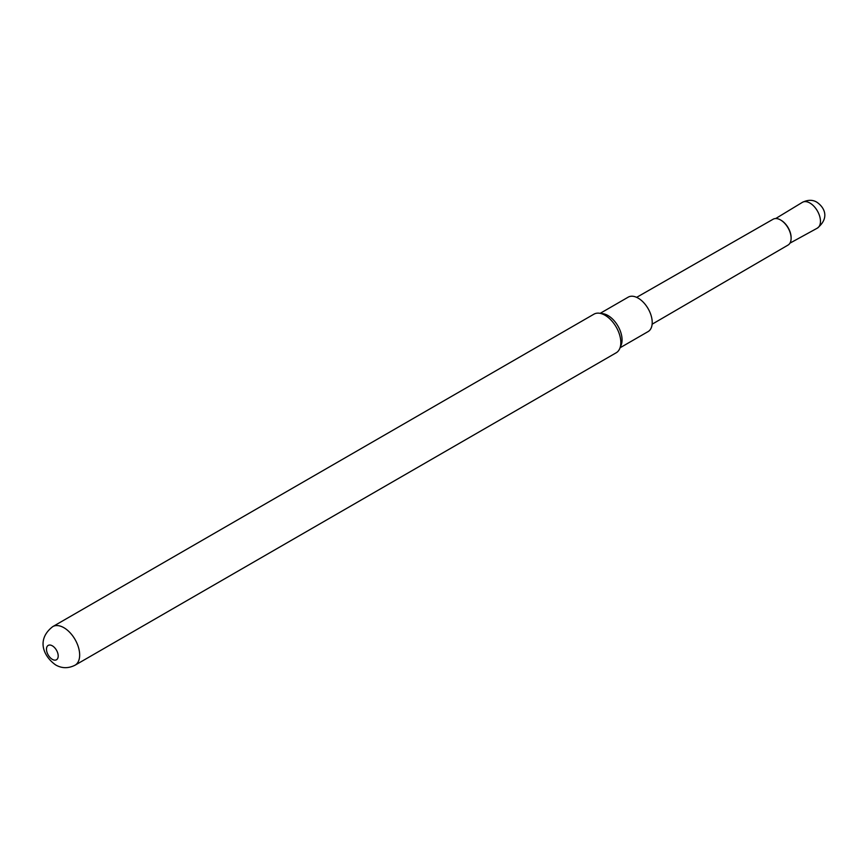 <?xml version="1.0" encoding="UTF-8"?>
<svg xmlns="http://www.w3.org/2000/svg" width="868" height="868" viewBox="0 0 868 868"><rect width="100%" height="100%" fill="white"/><g stroke="black" fill="none" stroke-linecap="round" stroke-linejoin="round"><path stroke-width="1.3" d="M636.635 297.355L773.117 219.224A14.919 8.615 60 0 1 780.571 219.973L781.091 220.277A14.181 8.181 60 0 1 791.117 237.637A14.181 8.181 60 0 1 791.117 237.93M781.091 220.277L780.571 219.973A14.919 8.615 60 0 1 791.117 238.244A14.919 8.615 60 0 1 788.046 245.069L652.139 324.198M620.067 347.775L648.103 331.587A19.877 11.479 -120 0 0 652.215 322.484A19.877 11.479 -120 0 0 643.546 302.476A19.877 11.479 -120 0 0 628.215 297.149L600.189 313.337M75.049 665.203L616.204 352.777A22.286 12.868 -120 0 0 619.785 348.469L621.141 345.149A19.877 11.479 -120 0 0 622.063 339.898A19.877 11.479 -120 0 0 602.989 313.717L599.441 313.229A22.286 12.868 -120 0 0 593.918 314.183L52.774 626.609A22.286 12.868 60 0 1 63.917 627.716A22.286 12.868 60 0 1 78.467 647.354A22.286 12.868 60 0 1 75.049 665.203C68.29 668.588 61.812 668.49 55.628 664.921C42.955 655.904 36.445 639.195 52.774 626.609M619.785 348.469A22.286 12.868 -120 0 0 620.826 342.578A22.286 12.868 -120 0 0 605.061 315.279A22.286 12.868 -120 0 0 599.441 313.229M52.34 659.355A8.289 4.785 -120 0 0 58.199 655.969A8.289 4.785 -120 0 0 52.34 645.825A8.289 4.785 -120 0 0 46.481 649.21A8.289 4.785 -120 0 0 52.34 659.355M809.92 203.036A14.908 8.604 60 0 1 819.685 216.262A14.908 8.604 60 0 1 817.276 228.175C830.253 217.564 824.047 207.072 816.929 202.255C812.763 199.651 807.913 199.683 802.368 202.352A14.908 8.604 60 0 1 809.92 203.036M789.934 243.159L817.276 228.175M791.117 237.637L791.117 238.244M775.71 218.53L802.368 202.352"/></g></svg>

